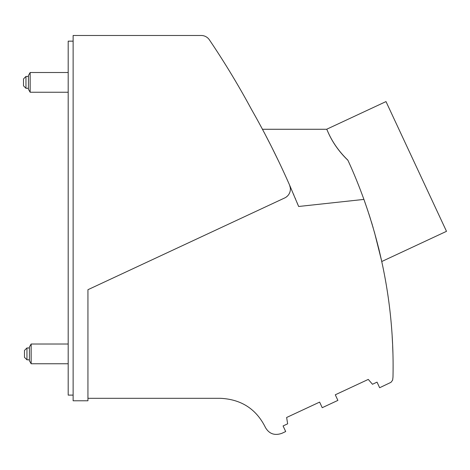 <?xml version="1.0" encoding="UTF-8"?>
<svg xmlns="http://www.w3.org/2000/svg" width="470" height="470" viewBox="0 0 470 470"><rect width="100%" height="100%" fill="white"/><g stroke="black" fill="none" stroke-linecap="round" stroke-linejoin="round"><path stroke-width="0.7" d="M25.968 82.373L25.968 88.295L23.5 85.828L23.5 78.919L25.968 76.451L25.968 82.373M29.422 360.766L31.149 363.757L31.149 344.011L29.422 347.001L29.422 360.766M278.622 161.21L272.118 147.95M270.955 145.63L264.904 133.897M293.509 194.151L293.768 194.762M295.213 198.187L295.571 199.045M297.099 202.717L298.638 206.483L363.915 199.409C358.634 184.91 353.293 171.861 347.9 160.264C331.068 144.09 327.061 128.604 326.621 129.274C327.049 128.533 331.05 143.932 347.823 160.1M262.448 129.274L326.621 129.274L385.999 101.585L446.5 231.328L381.775 261.514L378.573 247.755M368.11 211.553L363.915 199.409C384.63 257.701 394.318 316.95 392.985 377.163L392.626 380.148L390.993 382.322L379.643 387.732L377.034 382.139L372.475 384.266L368.274 379.413L335.28 394.8L337.889 400.393L322.226 407.696L319.623 402.103L286.63 417.483L287.646 423.822L283.081 425.949L285.69 431.542L281.777 433.369C274.556 435.831 269.093 433.839 265.374 427.4L265.103 426.813C255.933 408.8 241.022 399.3 220.359 398.313L87.937 398.313M298.638 206.483L289.561 185.033A9.876 9.876 0 0 1 284.697 197.958L87.937 289.708L87.937 400.781L73.126 400.781L73.126 35.479L201.189 35.479A9.876 9.876 0 0 1 209.373 39.821A814.528 814.528 0 0 1 251.52 109.481A814.528 814.528 0 0 1 289.561 185.033L290.343 187.976M287.705 195.784L286.353 196.977M26.955 353.881L26.955 359.809L24.487 357.341L24.487 350.426L26.955 347.959L26.955 353.881M30.162 92.249L28.435 89.253L28.435 75.494L30.162 72.503L30.162 92.249L68.191 92.249M30.162 72.503L68.191 72.503M73.126 41.154L68.191 41.154L68.191 395.106L73.126 395.106M68.191 344.011L31.149 344.011M68.191 363.757L31.149 363.757M233.796 78.249L236.24 82.373M363.527 198.328L363.909 199.392M368.738 213.462L370.642 219.425M371.335 221.658L372.469 225.406M372.804 226.546L373.11 227.562M374.343 231.839L381.775 261.514M358.645 185.433L359.021 186.384M359.509 187.636L359.856 188.535M393.09 368.844L393.096 367.722M392.891 352.5L392.662 345.979M392.556 343.517L392.18 336.608L392.556 343.523M392.65 345.709L392.897 352.641M28.435 88.295L25.968 88.295M29.422 359.809L26.955 359.809M29.422 347.959L26.955 347.959M28.435 76.451L25.968 76.451"/></g></svg>
